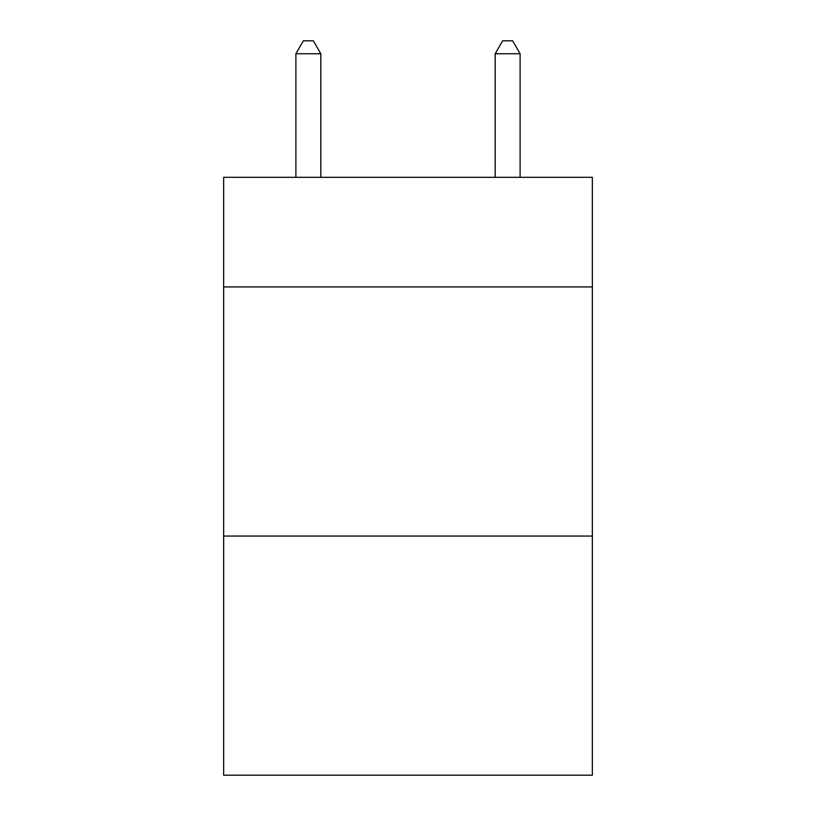 <?xml version="1.0" encoding="UTF-8"?>
<svg xmlns="http://www.w3.org/2000/svg" width="816" height="816" viewBox="0 0 816 816"><rect width="100%" height="100%" fill="white"/><g stroke="black" fill="none" stroke-linecap="round" stroke-linejoin="round"><path stroke-width="1.22" d="M592.345 286.926L592.345 177.317L223.655 177.317L223.655 286.926L592.345 286.926L592.345 775.2L223.655 775.2L223.655 286.926M592.345 536.051L223.655 536.051M320.81 177.317L320.81 53.754L295.892 53.754L295.892 177.317M295.892 53.754L303.368 40.8L313.334 40.8L320.81 53.754M520.108 177.317L520.108 53.754L495.19 53.754L495.19 177.317M495.19 53.754L502.666 40.8L512.632 40.8L520.108 53.754"/></g></svg>
